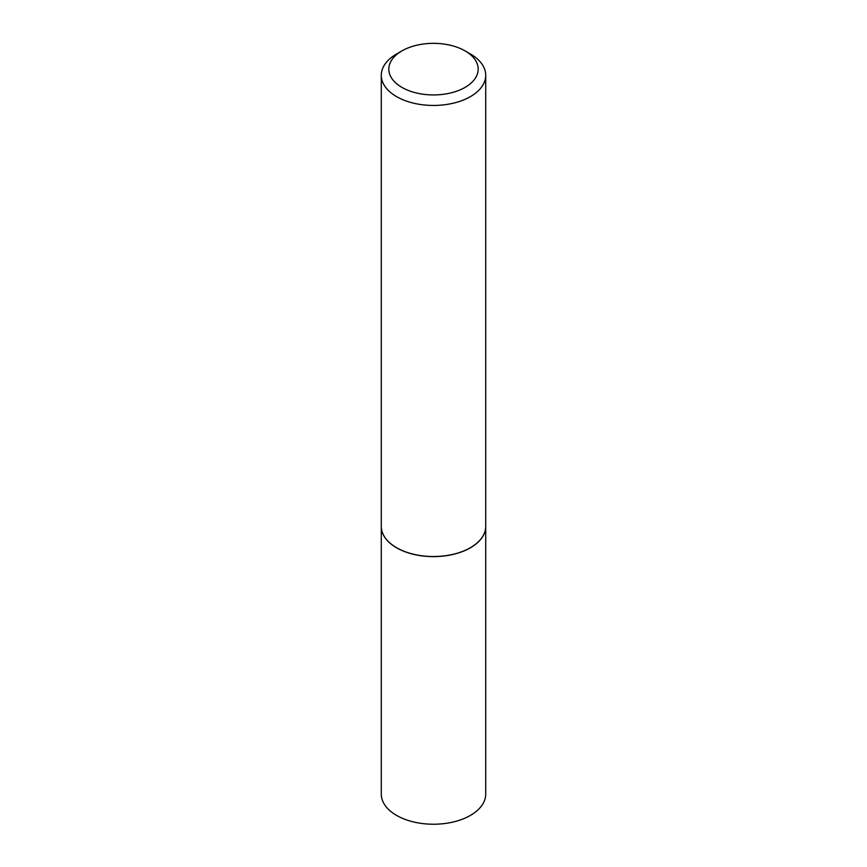 <?xml version="1.0" encoding="UTF-8"?>
<svg xmlns="http://www.w3.org/2000/svg" width="867" height="867" viewBox="0 0 867 867"><rect width="100%" height="100%" fill="white"/><g stroke="black" fill="none" stroke-linecap="round" stroke-linejoin="round"><path stroke-width="1.3" d="M381.285 526.421A52.215 30.15 0 0 0 381.285 526.475L381.285 794.085A52.215 30.15 0 0 0 413.516 821.938A52.215 30.15 0 0 0 470.423 815.403A52.215 30.15 0 0 0 485.715 794.085L485.715 526.475A52.215 30.15 0 0 0 485.715 526.421M381.285 526.475A52.215 30.15 0 0 0 413.516 554.327A52.215 30.15 0 0 0 470.423 547.792A52.215 30.15 0 0 0 485.715 526.475M401.909 87.383A44.683 25.793 0 0 0 465.091 87.383A44.683 25.793 0 0 0 465.091 50.904L470.423 53.982A52.215 30.15 0 0 1 485.715 75.299A52.215 30.15 0 0 1 453.484 103.151A52.215 30.15 0 0 1 396.577 96.616A52.215 30.15 0 0 1 381.285 75.299A52.215 30.15 0 0 1 396.577 53.982L401.909 50.904A44.683 25.793 0 0 0 401.909 87.383M470.38 547.716A52.096 30.074 0 0 1 470.337 547.738A52.096 30.074 0 0 1 396.663 547.738L396.577 547.695A52.215 30.15 0 0 0 470.423 547.695A52.215 30.15 0 0 0 485.715 526.377L485.715 75.299M381.285 75.299L381.285 526.377A52.215 30.15 0 0 0 396.577 547.695L396.663 547.738M470.423 53.982L465.091 50.904A44.683 25.793 0 0 0 401.909 50.904"/></g></svg>
